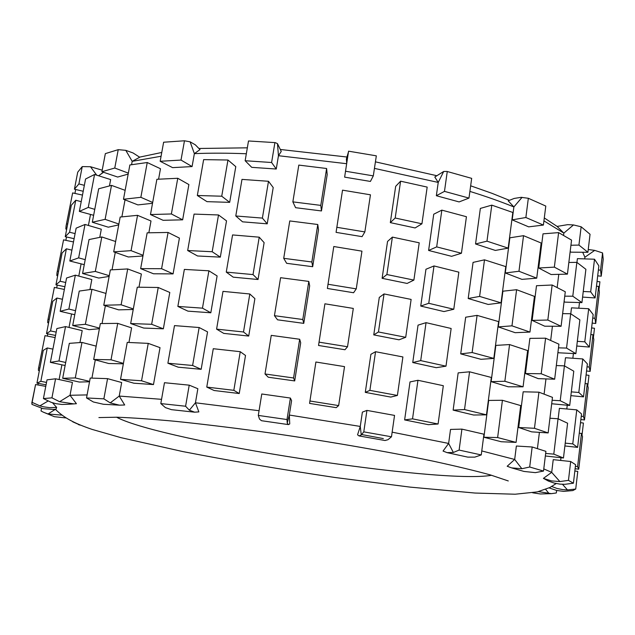 <?xml version="1.0" encoding="UTF-8"?>
<svg xmlns="http://www.w3.org/2000/svg" width="635" height="635" viewBox="0 0 635 635"><rect width="100%" height="100%" fill="white"/><g stroke="black" fill="none" stroke-linecap="round" stroke-linejoin="round"><path stroke-width="0.95" d="M43.418 398.582L47.014 379.857L55.57 378.785L72.438 382.453L70.025 395.28L76.414 403.701L73.898 403.892L59.587 401.701L51.935 397.843L43.418 398.582L51.213 402.352L55.896 403.669L61.905 404.463L68.024 404.289M87.09 394.914L70.025 395.28L59.587 401.701M86.527 397.954L90.226 378.055L107.569 378.651L121.674 382.532L119.221 396.065L124.698 404.987L119.404 405.162L110.212 402.892L103.862 398.844L86.527 397.954L93.369 401.979L103.402 404.265M161.552 399.328L119.221 396.065L110.212 402.892M160.806 403.582L164.465 382.714L189.222 385.159L197.85 388.715L195.445 402.788L198.858 411.893L194.659 412.186L189.349 410.186L185.595 406.233L160.806 403.582L165.386 407.591L171.402 409.654L194.691 412.194M259.064 410.718L195.445 402.788L189.349 410.186M258.302 415.417L261.771 393.986L290.401 398.05L291.584 400.693L289.322 415.036L289.743 423.926L288.433 424.601L287.218 423.093L287.012 419.544L258.302 415.417L259.524 419.108L261.493 420.711L288.473 424.609M385.008 440.515L388.001 439.698L391.485 436.785L363.784 431.863L361.259 434.967L359.013 435.92L357.561 434.808L360.267 426.434L289.322 415.036L287.218 423.093M361.259 434.967L360.267 426.434L362.379 412.115L366.935 410.4L394.541 415.409L391.485 436.785M467.773 457.121L474.797 457.136L481.251 454.938L459.121 450.08L453.358 452.469L447.08 452.628L443.055 451.064L448.635 443.436L392.152 432.165M453.358 452.469L448.635 443.436L450.525 429.427L461.915 429.125L483.949 434.205L481.251 454.938M511.588 467.868L524.01 471.44L535.353 472.638L543.512 471.067L529.693 467.011L521.867 468.733L511.58 467.868L507.182 466.257L514.683 459.454L481.767 450.937M521.867 468.733L514.683 459.454L516.366 446.024L532.17 446.984L545.909 451.35L543.512 471.067M568.46 480.362L570.682 461.51L553.228 459.645L551.696 472.345L559.88 481.568L568.46 480.362L573.413 483.211L564.832 484.314L559.983 484.124L554.053 483.044L548.394 481.06L543.409 478.377L551.696 472.345L543.774 468.9M563.57 235.331L563.84 233.116L557.101 226.417L567.666 224.655L573.492 224.941L581.144 226.782L590.05 234.275L587.915 252.293L570.96 252.166L570.174 251.484M573.492 224.941L563.84 233.116L543.925 220.877M522.089 197.326L513.874 206.947L508.198 200.827L514.183 198.438L521.121 197.334L528.336 198.279L545.79 206.065L543.401 225.068L528.661 226.854L512.199 219.861L513.874 206.947C500.713 201.581 486.053 196.398 469.892 191.405M443.682 171.482L438.229 182.428L434.792 177.014L443.682 171.482L446.969 171.426L471.678 178.364L468.979 198.088L459.113 201.922L436.348 195.723L438.229 182.428L374.436 168.386M376.333 155.837L373.309 175.879L370.403 181.435L344.63 177.133L348.567 151.178L376.333 155.837L348.567 151.178M346.623 163.703L278.455 155.71L276.265 169.021L251.73 167.346L245.15 160.734L248.499 140.97L275.233 142.629L277.471 143.621L281.249 151.44L278.455 155.71L277.471 143.621M246.332 153.757C227.711 153.019 210.391 152.979 194.366 153.638L192.08 166.576L172.585 167.632L160.163 161.282L163.624 142.224L184.468 140.78L190.103 141.819L195.302 144.812L200.017 149.59L194.366 153.638L190.103 141.819M161.076 156.25L132.191 161.338L131.572 164.671M128.167 174.109L117.681 177.046L101.91 171.712L105.346 153.622L118.229 149.662L125.793 150.352L133.017 152.94L139.708 157.242L132.191 161.338L125.793 150.352M103.553 172.268L98.615 175.776M584.7 258.889L584.899 257.231L582.7 252.254M61.897 364.815L59.095 379.547M95.306 359.886L91.924 378.087M89.535 381.778L79.256 382.04L62.69 378.293L69.326 343.352L81.971 342.424L75.287 377.944L62.69 378.293M148.241 343.376L160.02 347.655L153.48 384.58L133.826 383.199L120.531 379.333L127.238 342.4L148.241 343.376L141.549 380.77L120.531 379.333M240.244 351.695L245.507 355.473L239.228 393.533L214.13 390.509L206.764 387.088L213.273 348.71L240.244 351.695L233.839 390.327L206.764 387.088M338.645 405.582L336.201 407.662L309.57 403.408L315.889 362.013L344.527 366.625L338.645 405.582L309.848 400.987M438.086 424.005L428.355 424.68L404.63 419.918L410.012 381.921L417.949 380.286L443.317 385.707L438.086 424.005L412.536 418.854L417.949 380.286M516.088 442.389L501.213 441.738L483.894 437.245L488.688 400.431L502.42 400.28L520.716 405.59L516.088 442.389L497.634 437.555L502.42 400.28M537.416 448.596L539.409 432.356M563.459 457.994L553.791 454.128L558.046 418.767L567.595 423.212L563.459 457.994L545.346 455.978M560.673 460.439L560.991 457.756M94.552 174.49L88.265 207.415L79.351 211.391L85.566 179.006L94.552 174.49L110.649 179.578L109.474 185.849M152.527 203.303L137.906 204.899L123.484 199.263L129.865 164.957L147.241 162.528L140.859 197.31L123.484 199.263M147.241 162.528L160.48 168.735L158.591 179.165M227.965 160.012L235.783 166.64L229.679 202.359L206.994 201.652L197.334 195.501L203.637 159.631L227.965 160.012L221.734 196.207L197.334 195.501M326.612 168.497L327.192 174.601L321.469 210.947L295.608 207.693L292.854 201.874L298.807 165.092L326.612 168.497L320.794 205.383L292.854 201.874M421.934 223.79L415.107 227.949L390.319 222.623L395.676 186.325L400.598 181.181L427.18 187.095L421.934 223.79L395.192 218.011L400.598 181.181M508.183 248.142L495.34 250.428L475.551 243.975L480.354 208.423L491.792 205.137L512.826 212.471L508.183 248.142L486.981 241.157L491.792 205.137M567.428 274.13L551.109 274.526L538.718 268.018L543.012 233.847L558.617 232.608L571.556 240.109L567.428 274.13L554.355 267.129L558.617 232.608M576.945 262.422L577.398 258.643L594.519 259.223L598.868 265.867L595.106 297.942L590.677 291.838L594.519 259.223M65.524 326.596L58.968 360.974L50.371 362.355L56.856 328.573L65.524 326.596L82.201 330.637L79.954 342.527M123.349 363.815L108.752 363.514L93.686 359.458L100.362 323.564L117.713 323.374L111.03 359.783L93.686 359.458M117.713 323.374L131.596 327.866L128.945 342.463M199.144 327.525L207.558 331.883L201.168 369.308L178.181 367.181L167.894 363.22L174.49 325.612L199.144 327.525L192.611 365.482L167.894 363.22M299.68 339.257L300.696 342.813L294.696 380.929L268.272 377.222L265.009 373.975L271.256 335.367L299.68 339.257L293.568 377.976L265.009 373.975M397.399 395.446L390.779 397.081L365.284 392.374L370.903 354.314L375.555 351.703L402.9 356.949L397.399 395.446L369.88 390.358L375.555 351.703M486.473 414.838L473.615 415.02L453.136 410.123L458.16 372.88L469.559 371.8L491.339 377.468L486.473 414.838L464.526 409.559L469.559 371.8M548.148 432.927L531.646 431.856L518.692 427.514L523.176 391.795L538.932 392.176L552.466 397.359L548.148 432.927L534.472 428.284L538.932 392.176M558.141 418.806L559.395 408.329L576.77 409.861L581.525 413.941L577.612 447.373L572.762 443.881L576.77 409.861M90.511 214.44L88.416 225.457M125.031 199.866L121.88 216.829M118.713 224.893L108.283 227.187L92.321 222.234L98.671 188.785L111.506 185.38L105.116 219.353L92.321 222.234M177.76 178.276L188.889 184.571L182.65 219.829L163.116 220.305L150.479 214.551L156.893 179.284L177.76 178.276L171.379 213.963L150.479 214.551M268.494 181.285L273.209 187.539L267.224 223.83L242.554 221.829L235.783 215.979L241.983 179.395L268.494 181.285L262.39 218.099L235.783 215.979M364.855 231.926L362.061 236.649L336.074 232.362L342.527 190.159L370.451 194.81L364.855 231.926L336.772 227.282M461.439 253.238L451.604 256.318L428.609 250.46L433.729 214.217L441.841 210.129L466.431 216.726L461.439 253.238L436.682 246.888L441.841 210.129M536.726 278.17L521.946 279.368L505.277 272.971L509.857 237.808L523.534 235.672L541.147 243.014L536.726 278.17L518.97 271.264L523.534 235.672M581.93 302.617L572.786 296.212L576.858 262.366L585.891 269.303L581.93 302.617L564.896 302.125L564.102 301.522M557.173 287.464L558.784 274.344M578.818 308.221L579.493 302.546M570.77 313.793L571.484 307.84L588.685 308.729L593.161 314.547L589.359 347.067L584.787 341.813L588.685 308.729M561.094 326.287L544.719 326.207L532.138 320.397L536.496 285.718L552.148 285.012L565.285 291.759L561.094 326.287L547.83 320.04L552.148 285.012M501.055 302.839L488.212 304.451L468.193 298.506L473.067 262.398L484.497 259.826L505.778 266.621L501.055 302.839L479.615 296.41L484.497 259.826M413.885 280.091L407.122 283.44L382.111 278.313L387.548 241.443L392.382 237.109L419.219 242.808L413.885 280.091L386.89 274.534L392.382 237.109M317.778 224.504L318.5 229.791L312.682 266.708L286.639 263.311L283.718 258.318L289.766 220.94L317.778 224.504L311.864 261.985L283.718 258.318M218.511 214.963L226.52 220.869L220.321 257.135L197.541 255.976L187.674 250.531L194.072 214.098L218.511 214.963L212.185 251.738L187.674 250.531M137.549 215.328L131.064 250.642L113.705 251.857L120.182 217.043L137.549 215.328L150.995 220.988L148.86 232.767M142.946 256L128.326 256.984L113.705 251.857M85.011 224.465L78.645 257.866L69.826 261.001L76.136 228.163L85.011 224.465L101.298 229.219L99.782 237.307M572.857 358.251L573.413 353.544M575.858 353.663L566.547 348.083L570.682 313.738L579.874 319.873L575.858 353.663L558.752 352.79L557.935 352.274M550.688 340.376L552.418 326.239M529.955 332.073L515.144 332.684L498.261 326.898L502.904 291.195L516.604 289.703L534.44 296.386L529.955 332.073L511.969 325.842L516.604 289.703M453.779 309.253L443.976 311.563L420.743 306.062L425.95 269.248L434.007 265.946L458.851 272.161L453.779 309.253L428.76 303.292L434.007 265.946M356.259 288.869L353.576 292.743L327.382 288.465L333.788 246.523L361.95 251.158L356.259 288.869L327.946 284.242M259.223 237.18L264.12 242.633L258.04 279.503L233.228 277.17L226.266 272.105L232.569 234.934L259.223 237.18L253.024 274.59L226.266 272.105M168.069 232.458L179.411 238.101L173.077 273.899L153.503 273.78L140.652 268.629L147.161 232.823L168.069 232.458L161.592 268.7L140.652 268.629M115.268 252.412L112.046 269.772M109.133 276.423L98.75 278.059L82.59 273.494L89.027 239.562L101.806 236.958L95.321 271.431L82.59 273.494M81.113 263.858L78.78 276.082M564.499 365.919L565.483 357.735L582.771 358.942L587.383 363.903L583.525 396.867L578.818 392.486L582.771 358.942M554.665 379.206L538.234 378.643L525.462 373.555L529.884 338.36L545.592 338.193L558.919 344.17L554.665 379.206L541.203 373.753L545.592 338.193M493.824 358.402L480.965 359.307L460.724 353.878L465.669 317.214L477.083 315.373L498.61 321.612L493.824 358.402L472.13 352.536L477.083 315.373M405.709 337.304L399.018 339.804L373.761 334.891L379.285 297.426L384.04 293.941L411.123 299.418L405.709 337.304L378.452 331.978L384.04 293.941M308.8 281.416L309.674 285.853L303.76 323.366L277.527 319.81L274.439 315.674L280.591 277.693L308.8 281.416L302.792 319.508L274.439 315.674M208.899 270.796L217.114 275.939L210.82 312.785L187.936 311.142L177.863 306.427L184.356 269.415L208.899 270.796L202.47 308.158L177.863 306.427M127.706 268.938L121.126 304.792L103.767 305.252L110.347 269.907L127.706 268.938L141.375 274.018L138.986 287.187M133.223 309.499L118.61 309.848L103.767 305.252M75.343 275.161L68.874 309.047L60.166 311.317L66.564 278.011L75.343 275.161L91.821 279.567L89.94 289.528M566.801 408.98L567.245 405.273M569.706 405.455L560.221 400.717L564.412 365.871L573.778 371.173L569.706 405.455L551.688 403.749M544.1 394.081L545.965 378.904M523.073 386.81L508.23 386.794L491.133 381.651L495.848 345.4L509.564 344.567L527.629 350.568L523.073 386.81L504.857 381.262L509.564 344.567M445.992 366.173L436.229 367.681L412.75 362.537L418.044 325.144L426.045 322.659L451.144 328.485L445.992 366.173L420.711 360.609L426.045 322.659M347.528 346.75L344.956 349.742L318.548 345.48L324.914 303.8L353.306 308.427L347.528 346.75L318.968 342.138M249.809 293.981L254.889 298.609L248.714 336.058L223.758 333.391L216.591 329.128L222.996 291.37L249.809 293.981L243.507 331.986L216.591 329.128M158.234 287.488L169.791 292.457L163.354 328.811L143.74 328.065L130.667 323.548L137.279 287.187L158.234 287.488L151.654 324.294L130.667 323.548M105.362 305.745L102.06 323.525M99.409 328.708L89.075 329.668L72.715 325.509L79.248 291.076L91.964 289.298L85.384 324.287L72.715 325.509M71.572 313.984L69.009 327.446M383.326 438.587L361.712 434.546M116.546 417.211C162.322 441.468 440.619 484.545 491.585 475.274M52.53 402.788L56.65 407.424L55.983 409.21L53.618 409.432L42.989 408.646L31.925 404.376L32.115 402.376L39.886 405.852L43.394 406.797L49.395 407.638L56.65 407.424M55.38 409.281C63.635 417.592 73.811 423.156 92.051 429.387L120.841 437.626L182.737 451.556C231.18 460.947 281.876 469.582 334.828 477.464L410.139 487.116L475.028 493.046L515.168 494.22L537.361 491.895L549.918 487.489L556.212 483.545M79.899 424.998L72.7 421.799M61.762 415.123L48.038 413.98L43.363 412.186L54.372 416.687L65.754 417.917M43.363 412.186L41.013 410.964L41.529 408.297M55.404 409.313L48.038 413.98M31.782 403.154L35.568 384.54L32.115 402.376M48.014 401.066L39.886 405.852M45.76 386.374L35.568 384.54M55.57 378.785L51.935 397.843M107.569 378.651L103.862 398.844M189.222 385.159L185.595 406.233M290.401 398.05L287.012 419.544M363.784 431.863L366.935 410.4M459.121 450.08L461.915 429.125M529.693 467.011L532.17 446.984M559.88 481.568L551.434 480.893L543.409 478.377M570.682 461.51L575.58 464.685L573.413 483.211M549.108 487.886L556.776 490.482L563.65 491.371L572.818 490.569L575.723 489.045L567.476 489.926L562.769 489.625L556.974 488.442L551.426 486.394M562.483 484.299L567.476 489.926M575.723 489.045L577.779 471.408L574.842 470.995M556.633 490.442L556.331 492.966L551.37 493.649L538.448 491.641M532.67 492.8L540.433 493.966L551.37 493.649M545.671 489.379L549.132 493.681M346.71 163.171L346.377 158.996L348.432 152.035M75.684 189.492L74.922 193.421M82.232 166.608L78.899 183.92L74.422 189.198L77.716 172.18L82.232 166.608L90.48 166.735L102.203 170.18M96.718 175.173L90.48 166.735M84.352 185.341L78.899 183.92M83.217 191.262L74.422 189.198M118.229 149.662L114.768 168.037L101.91 171.712M128.349 173.125L114.768 168.037M184.468 140.78L181.015 160.068L160.163 161.282M192.08 166.576L181.015 160.068M275.233 142.629L248.499 140.97M274.899 142.621L271.605 162.504L245.15 160.734M276.265 169.021L271.605 162.504M373.309 175.879L345.456 171.22M468.979 198.088L444.476 191.373L447.262 171.513M436.348 195.723L444.476 191.373M543.401 225.068L525.867 217.511L528.336 198.279M512.199 219.861L525.867 217.511M587.915 252.293L578.937 245.078L581.144 226.782M570.928 245.253L578.937 245.078M588.24 249.507L594.701 250.388L602.551 252.913L603.218 259.239L601.242 276.185L600.543 270.153L602.551 252.913M584.899 257.231L594.701 250.388M597.694 275.844L601.242 276.185M598.384 269.994L600.543 270.153M593.527 336.494L594.487 328.263L591.598 327.906M577.326 341.336L584.787 341.813M576.77 346.027L589.359 347.067M532.138 320.397L547.83 320.04M468.193 298.506L479.615 296.41M382.111 278.313L386.89 274.534M312.682 266.708L311.864 261.985M220.321 257.135L212.185 251.738M143.073 255.302L131.064 250.642M84.264 264.66L69.826 261.001M85.209 259.675L78.645 257.866M56.975 272.947L63.556 239.855L56.975 272.947L56.84 275.558L57.706 275.717M73.485 241.943L63.556 239.855M58.531 271.415L57.491 271.201M593.836 339.677L590.137 371.396L589.224 367.046L592.995 334.764L593.836 339.677M586.557 370.991L590.137 371.396M590.82 334.566L592.995 334.764M587.042 366.832L589.224 367.046M562.626 313.634L570.682 313.738M558.475 347.837L566.547 348.083M498.261 326.898L511.969 325.842M420.743 306.062L428.76 303.292M258.04 279.503L253.024 274.59M173.077 273.899L161.592 268.7M115.626 241.514L101.806 236.958M109.26 275.717L95.321 271.431M66.389 248.809L60.135 281.241L55.936 284.837L62.095 252.968L66.389 248.809L71.914 250.134M65.699 282.512L60.135 281.241M64.889 286.726L55.936 284.837M57.221 285.107L56.682 287.901M587.843 385.207L588.994 375.349L586.089 374.975M571.317 391.874L578.818 392.486M570.865 395.645L583.525 396.867M525.462 373.555L541.203 373.753M460.724 353.878L472.13 352.536M373.761 334.891L378.452 331.978M303.76 323.366L302.792 319.508M210.82 312.785L202.47 308.158M133.326 308.935L121.126 304.792M74.763 314.722L60.166 311.317M75.525 310.713L68.874 309.047M47.76 320.604L54.348 287.433L47.76 320.604L47.72 322.707L48.585 322.866M49.26 319.413L48.204 319.207M64.373 289.441L54.348 287.433M588.224 387.818L584.478 419.973L583.446 416.497L587.272 383.762L588.224 387.818M580.874 419.529L584.478 419.973M585.081 383.54L587.272 383.762M581.255 416.25L583.446 416.497M556.323 365.554L564.412 365.871M552.109 400.256L560.221 400.717M491.133 381.651L504.857 381.262M412.75 362.537L420.711 360.609M248.714 336.058L243.507 331.986M163.354 328.811L151.654 324.294M105.966 293.441L91.964 289.298M99.512 328.152L85.384 324.287M56.896 298.037L50.554 330.93L46.506 333.645L52.753 301.339L56.896 298.037L62.476 299.283M56.174 332.121L50.554 330.93M55.539 335.439L46.506 333.645M47.792 333.907L47.371 336.106M599.376 292.171L595.725 323.477L594.924 318.27L598.638 286.425L599.376 292.171M592.161 323.096L595.725 323.477M596.479 286.25L598.638 286.425M592.749 318.079L594.924 318.27M568.841 262.469L576.858 262.366M564.745 296.172L572.786 296.212M505.277 272.971L518.97 271.264M428.609 250.46L436.682 246.888M267.224 223.83L262.39 218.099M182.65 219.829L171.379 213.963M125.143 190.333L111.506 185.38M118.872 224.044L105.116 219.353M75.748 200.255L69.58 232.243L65.246 236.696L71.318 205.256L75.748 200.255L81.224 201.652M75.089 233.593L69.58 232.243M74.112 238.673L65.246 236.696M66.508 236.974L65.865 240.34M582.081 434.578L583.422 423.061L580.501 422.664M564.888 445.953L577.612 447.373M565.221 443.127L572.762 443.881M518.692 427.514L534.472 428.284M453.136 410.123L464.526 409.559M365.284 392.374L369.88 390.358M294.696 380.929L293.568 377.976M201.168 369.308L192.611 365.482M123.428 363.395L111.03 359.783M65.691 362.498L58.968 360.974M65.119 365.498L50.371 362.355M38.41 368.903L45.021 335.653L38.41 368.903L38.473 370.491L39.354 370.642M39.854 368.054L38.791 367.863M55.126 337.574L45.021 335.653M599.13 288.449L599.908 281.789L597.043 281.448M582.589 297.093L595.106 297.942M583.247 291.505L590.677 291.838M538.718 268.018L554.355 267.129M475.551 243.975L486.981 241.157M390.319 222.623L395.192 218.011M321.469 210.947L320.794 205.383M229.679 202.359L221.734 196.207M152.678 202.47L140.859 197.31M94.766 209.359L88.265 207.415M93.639 215.297L79.351 211.391M66.072 225.925L72.636 192.913L66.072 225.925L65.842 229.029L66.691 229.195M67.683 224.068L66.651 223.845M82.486 195.08L72.636 192.913M577.596 466.63L581.469 433.443L582.533 436.618L578.731 469.201L577.596 466.63L575.389 466.36M579.271 433.189L581.469 433.443M575.112 468.725L578.731 469.201M545.655 453.446L553.791 454.128M549.926 418.227L558.046 418.767M483.894 437.245L497.634 437.555M404.63 419.918L412.536 418.854M239.228 393.533L233.839 390.327M153.48 384.58L141.549 380.77M89.614 381.373L75.287 377.944M96.163 346.138L81.971 342.424M36.941 383.135L43.275 350.377L47.268 347.964L40.838 381.317L36.941 383.135L46.053 384.826M46.522 382.429L40.838 381.317M52.911 349.131L47.268 347.964M38.243 383.373L37.933 384.961M98.909 417.576L116.832 417.219C131.969 417.759 151.265 419.108 174.728 421.259C200.136 423.878 227.933 427.196 258.104 431.236C319.564 439.793 384.35 450.929 433.554 461.248C456.724 466.304 475.726 470.876 490.545 474.972L508.286 480.949M80.288 425.156L78.518 424.64M67.937 404.297L73.906 403.892M103.41 404.265L119.42 405.17M359.029 435.92L385.048 440.523M447.096 452.636L467.804 457.129M101.251 173.776L103.513 172.252M139.573 157.139L161.766 152.464M199.096 148.471L247.34 147.828M280.694 149.511L346.901 157.012M375.428 161.846L436.308 175.593M470.662 185.809L491.966 193.318L509.302 200.287M544.298 217.94L557.117 226.417M446.969 171.426L471.567 178.332"/></g></svg>
